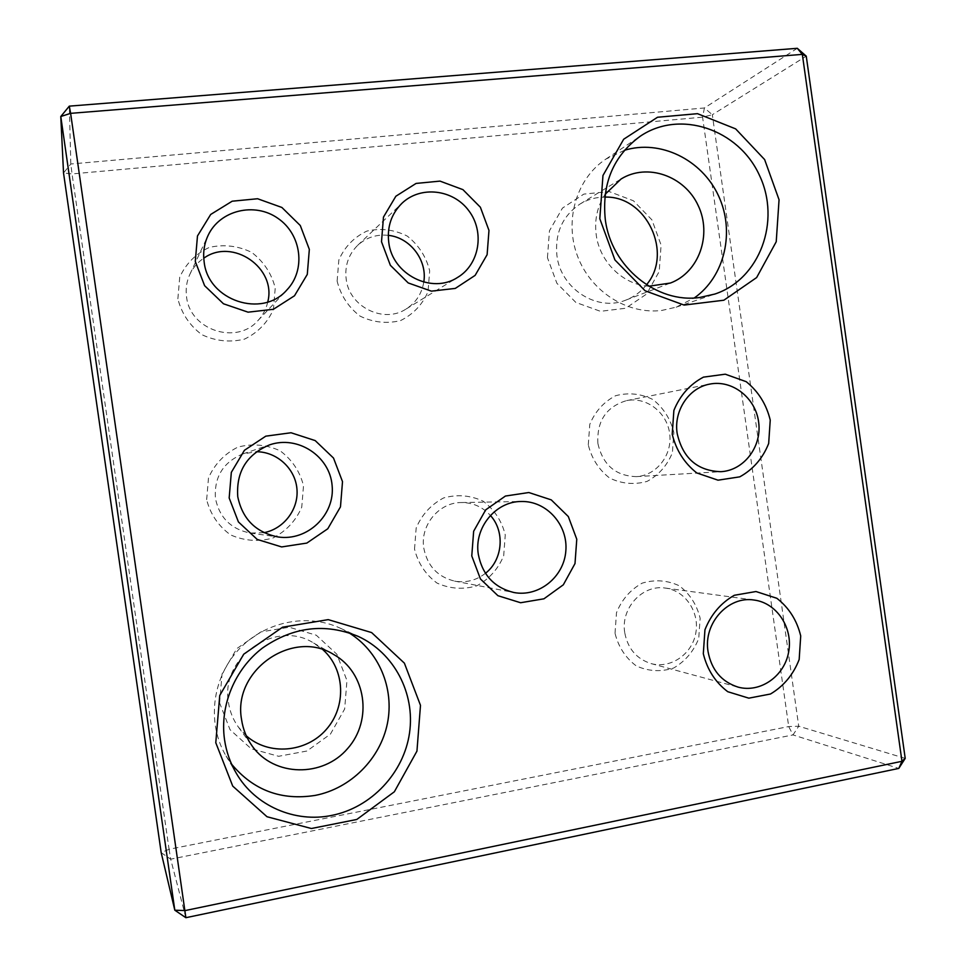 <?xml version="1.0" encoding="UTF-8"?>
<svg xmlns="http://www.w3.org/2000/svg" width="966" height="966" viewBox="0 0 966 966"><rect width="100%" height="100%" fill="white"/><g stroke="black" fill="none" stroke-linecap="round" stroke-linejoin="round"><path stroke-width="0.72" stroke-dasharray="4.83 3.62" d="M185.87 917.7L170.68 859.172L793.014 734.921L898.791 768.417M905.214 758.382L798.725 726.227L788.703 726.565L169.062 849.271L72.039 173.928L70.82 164.015L69.311 106.139M797.3 48.3L704.419 107.963L70.82 164.015L63.527 172.974L72.039 173.928L702.584 117.164L712.328 114.737L704.419 107.963L702.584 117.164L788.703 726.565L793.014 734.921L798.725 726.227L712.328 114.737L806.26 56.161M219.62 702.97L222.059 673.966L236.815 648.597L260.832 631.945L289.208 627.224L316.305 635.23L336.856 654.248L346.951 680.523L344.681 708.959L330.444 734.1L306.922 751.017L278.643 756.293L251.16 748.735L230.041 729.704L219.62 702.97M206.652 499.651L208.499 477.88C214.645 464.115 224.45 453.851 237.914 447.101C252.476 443.346 266.544 444.589 280.128 450.808C292.07 459.707 299.858 471.36 303.505 485.741L301.754 507.186C295.813 520.831 286.202 531.107 272.919 538.014C258.453 541.986 244.326 540.948 230.536 534.874C218.352 525.999 210.395 514.262 206.652 499.651M414.523 549.123L416.165 528.016C421.876 514.612 431.029 504.59 443.623 497.937C457.256 494.194 470.454 495.28 483.217 501.209C494.447 509.758 501.801 520.988 505.266 534.91L503.697 555.728C498.178 568.998 489.207 579.032 476.781 585.831C463.233 589.791 449.987 588.874 437.043 583.09C425.583 574.577 418.085 563.263 414.523 549.123M615.028 633.249L616.489 612.722C621.79 599.632 630.339 589.779 642.136 583.15C654.912 579.334 667.301 580.216 679.303 585.794C689.881 593.945 696.824 604.764 700.133 618.24L698.732 638.478C693.6 651.446 685.22 661.299 673.58 668.061C660.877 672.095 648.44 671.37 636.28 665.924C625.497 657.81 618.421 646.918 615.028 633.249M588.282 444.819L589.779 424.4C595.104 411.528 603.702 401.965 615.559 395.734C628.407 392.329 640.869 393.597 652.919 399.538C663.545 407.99 670.513 418.99 673.833 432.526L672.421 452.656C667.252 465.419 658.824 474.994 647.123 481.37C634.348 484.98 621.85 483.881 609.631 478.061C598.799 469.633 591.687 458.56 588.282 444.819M547.444 257.693L549.449 230.802L562.478 208.088L583.838 194.106L609.172 191.546L633.43 200.771L651.917 219.862L661.094 245.05L659.223 271.458L646.64 294.002L625.702 308.251L600.454 311.318L575.869 302.443L556.899 283.304L547.444 257.693M337.122 281.106L338.837 260.011C344.669 246.837 354.015 237.189 366.875 231.079C380.785 227.916 394.249 229.582 407.254 236.078C418.689 245.123 426.163 256.702 429.677 270.806L428.047 291.587C422.408 304.652 413.243 314.312 400.564 320.579C386.738 323.96 373.226 322.475 360.04 316.111C348.364 307.091 340.732 295.415 337.122 281.106M177.865 298.82L179.736 277.182C185.919 263.646 195.784 253.72 209.32 247.405C223.967 244.132 238.107 245.799 251.752 252.428C263.754 261.677 271.579 273.535 275.225 287.989L273.45 309.325C267.485 322.729 257.813 332.666 244.47 339.138C229.908 342.652 215.708 341.167 201.858 334.683C189.614 325.457 181.62 313.503 177.865 298.82M348.714 632.67L340.08 628.093C306.777 612.758 263.79 621.79 237.877 650.444C211.88 678.989 206.772 723.606 226.008 755.895L231.611 764.191M267.739 301.996C266.157 309.084 262.885 315.278 257.934 320.591C236.718 345.333 189.916 330.155 186.559 296.852C185.484 288.943 186.595 281.432 189.879 274.284C193.031 267.667 197.656 262.317 203.754 258.224M246.258 735.754L238.421 727.12C233.132 719.779 229.823 711.58 228.483 702.511C220.043 657.146 275.974 618.904 313.648 643.03L322.97 649.768M169.062 849.271L161.189 852.664L170.68 859.172L169.062 849.271M264.02 532.677L250.266 533.063C231.031 529.199 219.415 517.655 215.454 498.432C213.993 477.047 223.146 462.195 242.925 453.899L256.509 451.726M485.439 573.309C476.238 580.433 465.962 583.041 454.588 581.109C437.562 576.871 427.298 565.871 423.796 548.133C419.956 525.238 439.047 502.296 461.41 502.537C472.905 502.586 482.577 506.896 490.402 515.458M624.724 632.573C620.522 608.133 642.656 584.201 665.429 588.089C685.401 590.612 699.879 612.335 695.749 633.322C691.97 654.38 670.561 669.027 651.048 663.582C636.485 658.884 627.707 648.548 624.724 632.573M597.894 443.479C596.698 420.995 606.262 406.71 626.572 400.612C646.495 396.495 667.156 412.494 669.68 433.734C672.565 454.926 656.59 475.61 636.268 476.624C615.584 475.948 602.796 464.9 597.894 443.479M646.52 284.753C641.013 291.756 634.167 296.852 625.968 300.052C597.374 312.115 560.739 288.919 556.935 255.688C554.75 233.156 562.478 215.925 580.107 203.983C587.702 199.419 595.937 197.124 604.825 197.112M423.772 282.12C421.792 293.736 415.923 302.696 406.155 308.975C383.792 323.936 349.185 306.959 346.178 279.114C344.633 265.807 348.46 254.553 357.637 245.364C366.295 237.491 376.511 234.158 388.284 235.342M624.422 150.31L605.839 159.124C576.521 178.444 564.047 220.369 577.427 255.881C590.6 291.478 627.272 314.819 661.855 310.424L676.115 307.176L694.3 297.951M648.874 286.226C623.299 284.898 599.669 262.028 596.215 234.835C594.307 219.862 597.278 206.35 605.151 194.299M226.008 755.895L236.368 773.404M340.08 628.093L358.132 636.352M250.266 533.063L278.16 536.975M242.925 453.899L269.599 444.867M676.115 307.176L714.852 294.05M605.839 159.124L640.337 136.17M625.968 300.052L670.416 283.038M580.107 203.983L621.078 179M238.421 727.12L252.368 746.283M313.648 643.03L333.91 654.634M636.268 476.624L720.841 471.686M626.572 400.612L709.684 384.118M651.048 663.582L738 687.092M665.429 588.089L754.168 600.055M454.588 581.109L513.695 592.472M461.41 502.537L521.411 501.499M406.155 308.975L457.775 277.314M357.637 245.364L401.916 203.319M257.934 320.591L286.902 289.921M189.879 274.284L207.98 235.656"/><path stroke-width="1.45" d="M69.311 106.139L70.627 113.348L60.786 116.512L69.311 106.139L797.3 48.3L806.26 56.161L905.214 758.382L898.791 768.417L185.87 917.7L174.81 910.201L60.786 116.512L63.527 172.974L161.189 852.664L174.81 910.201L185.134 910.576L901.966 761.305L802.335 54.374L70.627 113.348L185.87 917.7M708.03 651.446C703.212 623.263 728.328 595.624 754.168 600.055C776.833 602.929 793.267 627.888 788.642 652.05C784.404 676.309 760.17 693.274 738 687.092C721.445 681.742 711.459 669.861 708.03 651.446M703.308 653.716L704.951 629.796C711 614.533 720.781 603.038 734.293 595.285L755.992 591.53L776.845 598.28C788.956 607.723 796.914 620.281 800.717 635.93L799.172 659.476C793.352 674.57 783.776 686.077 770.482 694.011L748.843 698.164L727.748 691.704C715.371 682.298 707.221 669.643 703.308 653.716M224.523 739.594C219.644 705.434 234.883 669.088 262.535 647.993C293.205 626.717 325.071 622.841 358.132 636.352C393.995 652.738 415.332 693.165 409.524 732.989C403.836 772.824 371.487 807.552 331.724 815.413C294.944 823.092 255.217 805.946 236.368 773.404C230.246 762.983 226.286 751.717 224.523 739.594M231.611 764.191C253.454 790.345 281.348 800.754 315.266 795.392C350.803 788.485 380.302 758.733 387.414 723.474C394.551 688.215 378.769 650.939 348.714 632.67M215.78 742.721L219.741 695.496L243.71 654.211L282.567 627.2L328.223 619.629L371.608 632.573L404.392 663.159L420.488 705.349L416.95 751.113L394.345 791.782L356.792 819.47L311.378 828.514L267.002 816.729L232.734 786.107L215.78 742.721M204.14 261.895C202.884 252.681 204.164 243.939 207.98 235.656C219.62 210.153 254.746 201.761 278.027 218.413C301.646 234.557 306.053 270.057 286.902 289.921C262.378 318.575 208.064 300.692 204.14 261.895M195.289 261.436L197.475 235.982L210.685 214.464L232.178 201.206L257.596 198.742L281.879 207.461L300.293 225.525L309.337 249.385L307.285 274.416L294.497 295.777L273.402 309.277L248.057 312.175L223.472 303.783L204.599 285.682L195.289 261.436M203.754 258.224C232.54 237.31 276.88 268.053 267.739 301.996M229.171 497.973L231.333 472.35L244.446 450.265L265.795 436.161L291.056 432.756L315.194 440.593L333.512 458.053L342.507 481.66L340.479 506.848L327.788 528.764L306.826 543.085L281.649 546.937L257.21 539.426L238.433 521.954L229.171 497.973M471.77 555.969L473.654 531.24L485.705 509.843L505.435 496.041L528.837 492.527L551.248 499.869L568.322 516.544L576.774 539.245L574.999 563.564L563.323 584.804L543.943 598.811L520.614 602.736L497.937 595.708L480.464 579.008L471.77 555.969M381.51 241.766L383.478 217.072L395.855 196.243L416.068 183.431L440.013 181.113L462.931 189.638L480.368 207.219L488.977 230.403L487.118 254.698L475.127 275.382L455.288 288.411L431.404 291.152L408.207 282.941L390.361 265.3L381.51 241.766M599.814 218.702L602.965 175.486L623.674 139.237L657.52 117.248L697.5 113.674L735.645 128.876L764.637 159.583L779.055 199.757L776.229 241.742L756.644 277.556L723.86 300.221L684.085 305.075L645.131 290.802L614.931 259.963L599.814 218.702M672.215 434.205L673.882 410.429C679.992 395.444 689.833 384.347 703.429 377.138L725.273 374.192L746.235 381.691C758.419 391.556 766.412 404.356 770.24 420.101L768.67 443.491C762.79 458.319 753.166 469.428 739.787 476.842L718.004 480.174L696.788 472.954C684.351 463.137 676.152 450.216 672.215 434.205M677.166 433.432C673.543 410.791 688.843 387.789 709.684 384.118C732.313 379.445 755.774 397.92 758.672 422.359C761.993 446.739 743.917 470.527 720.841 471.686C697.343 470.901 682.781 458.15 677.166 433.432M605.284 219.415C601.697 183.6 613.386 155.852 640.337 136.17C680.112 109.255 738.604 129.275 759.469 175.365C781.24 221.021 759.747 279.259 714.852 294.05L699.77 297.48C656.735 303.819 611.043 266.701 605.284 219.415M322.97 649.768C345.103 669.462 346.661 706.593 326.267 729.487C306.21 752.671 268.645 755.883 246.258 735.754M797.3 48.3L802.335 54.374L806.26 56.161M905.214 758.382L901.966 761.305L898.791 768.417M256.509 451.726C277.013 451.81 295.149 468.546 296.924 488.748C298.917 508.937 284.161 528.764 264.02 532.677M237.757 496.681C236.066 471.758 246.68 454.491 269.599 444.867C297.685 435.014 329.768 456.109 332.111 485.451C335.226 514.721 307.586 541.443 278.16 536.975C255.845 532.495 242.381 519.056 237.757 496.681M490.402 515.458C505.218 531.554 502.815 559.918 485.439 573.309M604.825 197.112C646.326 195.458 673.507 253.116 646.52 284.753M388.284 235.342C410.248 237.515 427.54 260.434 423.772 282.12M478.315 554.315C473.871 527.786 495.775 501.221 521.411 501.499C546.696 500.847 568.225 525.069 565.822 551.079C563.915 577.137 538.593 597.471 513.695 592.472C494.157 587.594 482.372 574.867 478.315 554.315M388.755 242.345C386.968 226.913 391.351 213.897 401.916 203.319C420.427 185.436 453.078 189.239 468.776 210.673C484.872 231.792 479.583 264.201 457.775 277.314C432.116 294.509 392.256 274.658 388.755 242.345M694.3 297.951C724.85 276.626 735.343 231.345 718.39 195.543C701.739 159.595 660.201 139.189 624.422 150.31M605.151 194.299L621.078 179C647.244 162.735 684.568 175.884 698.152 205.48C712.256 234.823 698.986 272.364 670.416 283.038L648.874 286.226M241.56 719.537C232.395 670.163 293.109 628.48 333.91 654.634C366.066 672.59 372.985 720.129 347.603 748.565C322.91 777.618 274.139 776.905 252.368 746.283C246.62 738.314 243.021 729.402 241.56 719.537"/></g></svg>
